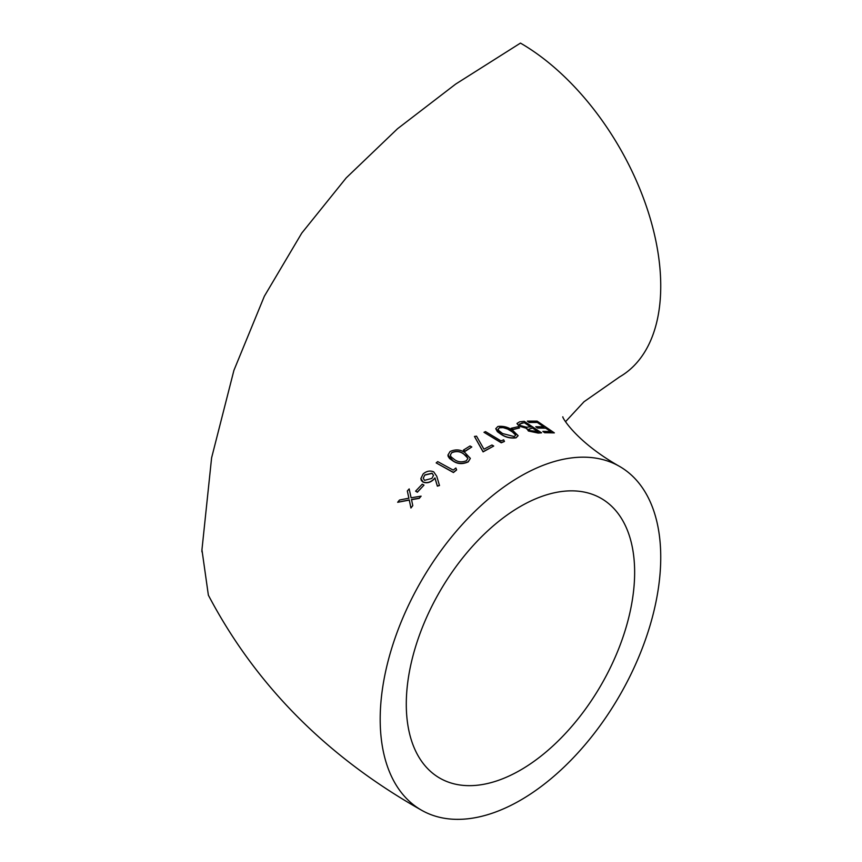 <?xml version="1.0" encoding="UTF-8"?>
<svg xmlns="http://www.w3.org/2000/svg" width="862" height="862" viewBox="0 0 862 862"><rect width="100%" height="100%" fill="white"/><g stroke="black" fill="none" stroke-linecap="round" stroke-linejoin="round"><path stroke-width="1.29" d="M565.547 421.669L584.027 401.735L619.649 376.877A198.379 114.538 -120 0 0 650.067 217.914A198.379 114.538 -120 0 0 520.465 43.1L455.707 84.067L397.533 128.729L346.201 177.906L301.765 233.106L264.354 296.226L233.914 370.369L211.599 457.851L201.945 549.805L208.367 595.168C255.583 684.945 326.547 756.567 421.281 810.064A198.379 114.538 120 0 0 520.465 800.238A198.379 114.538 120 0 0 650.067 625.424A198.379 114.538 120 0 0 619.649 466.461A198.379 114.538 120 0 0 421.27 580.999A198.379 114.538 120 0 0 421.281 810.064M411.486 499.691L419.277 498.376L421.119 496.156L411.109 497.783L409.17 488.916L407.327 490.963L408.9 498.182L399.505 500.035L397.662 502.287L409.267 499.906L410.937 507.826L412.79 505.628L411.486 499.497L419.277 498.182L421.119 496.156M397.662 502.287L409.267 500.1L410.937 508.02L412.79 505.628M407.327 490.963L408.9 498.365M415.592 491.146L417.359 492.245L423.996 485.112L422.229 484.185L415.592 491.146L417.359 492.062L423.996 485.112M420.871 478.625L421.346 480.533L423.091 482.117C426.604 483.431 430.009 482.688 433.327 479.854L434.944 478.087L437.357 486.157L439.491 485.522L436.765 476.277L433.683 471.837C430.095 470.361 426.604 471.04 423.199 473.884L420.861 478.529L423.091 481.923C426.604 483.248 430.009 482.494 433.327 479.66L434.944 477.904L437.357 485.974L439.491 485.338M463.39 450.115L465.168 451.311L471.805 446.979L470.038 445.966L463.39 450.115L465.168 451.128L471.805 446.979M474.456 436.431L483.086 451.882L493.71 446.042L491.943 445.007L483.938 449.188L476.535 436.172L474.456 436.431L483.086 451.688L493.71 446.042M483.981 432.304L501.242 442.799L504.432 441.473L503.677 439.825L501.016 440.902L485.522 431.625L483.981 432.304L501.242 442.605L504.432 441.29M495.758 428.716L497.374 431.668L501.005 434.286C505.563 437.379 510.573 438.564 516.047 437.821L518.148 435.719M542.844 431.377L544.612 432.713L554.352 432.886L537.091 421.109L527.35 421.109L529.128 422.305L537.317 422.261L543.954 426.809L535.765 426.722L537.532 427.897L545.721 428.015L551.033 431.582L542.844 431.377L544.612 432.53L554.352 432.886M535.765 426.722L537.532 428.08L545.721 428.198L551.033 431.765M527.35 421.109L529.128 422.488L537.317 422.455L543.954 427.002M516.995 423.554L518.978 426.054L526.714 428.371L528.384 431L538.147 433.069L541.519 432.832L524.258 421.324L519.581 421.83L516.984 423.457L518.978 425.871L526.714 428.177L526.553 428.823M511.198 428.274L512.965 429.567L519.603 427.908L517.836 426.776L511.198 428.274L512.965 429.384L519.603 427.908M447.949 455.039L453.207 460.933C457.711 463.939 462.722 464.198 468.249 461.676L470.35 458.379L464.93 452.615C460.534 449.468 455.589 449.091 450.093 451.494L447.949 455.039L448.143 456.375L449.565 458.541L453.207 461.116C457.7 464.133 462.711 464.381 468.249 461.87L470.35 458.401M436.172 462.905L453.434 472.538L456.623 469.962L455.869 467.991L453.218 470.113L437.724 461.623L436.172 462.905L453.434 472.354L456.623 469.768M520.465 770.1A161.474 93.225 120 0 0 625.952 627.816A161.474 93.225 120 0 0 601.202 498.419A161.474 93.225 120 0 0 439.728 591.644A161.474 93.225 120 0 0 439.728 778.095A161.474 93.225 120 0 0 520.465 770.1M531.628 428.112L532.662 428.015L538.2 431.603L529.904 430.569L528.772 429.211L532.662 428.015M526.714 428.177L528.384 430.817L538.147 432.886L541.519 432.638M530.895 426.862L526.434 427.186L520.519 425.602L519.366 424.147L524.473 422.639L530.895 426.862M532.662 428.209L538.2 431.787M528.783 429.308L531.628 428.295M519.377 424.244L522.275 422.886M522.275 423.07L524.473 422.639M524.473 422.833L530.895 427.046M516.047 437.637L518.148 435.687L512.739 430.407C508.268 427.143 503.322 425.828 497.902 426.474L495.758 428.683L501.005 434.092C505.574 437.196 510.584 438.381 516.047 437.637L516.047 437.821M502.568 433.543L498.882 430.666L498.128 429.147L499.615 427.584C503.893 427.175 507.75 428.252 511.198 430.828L515.724 435.105L514.226 436.571L502.568 433.543M498.139 429.222L499.615 427.584M499.615 427.778L503.117 427.627L507.653 429.05L513.86 432.832L515.713 435.191M454.759 459.769L451.074 456.871L450.33 455.017L451.817 452.518C456.138 450.751 459.996 451.128 463.39 453.66L467.915 458.272L466.417 460.717C462.075 462.485 458.185 462.161 454.759 459.769M450.33 455.093L451.817 452.518M451.817 452.712C456.17 450.945 460.028 451.332 463.39 453.843L466.137 455.632L467.915 458.368M432.067 473.206L433.5 475.415L431.884 478.41L424.546 480.339L423.22 478.184L424.88 474.897L432.067 473.206L433.5 475.512M423.22 478.27L424.88 474.897M424.88 475.081L432.067 473.4M619.649 466.461C575.988 441.861 561.852 416.928 562.821 416.799M201.934 549.805L201.934 551.895"/></g></svg>
